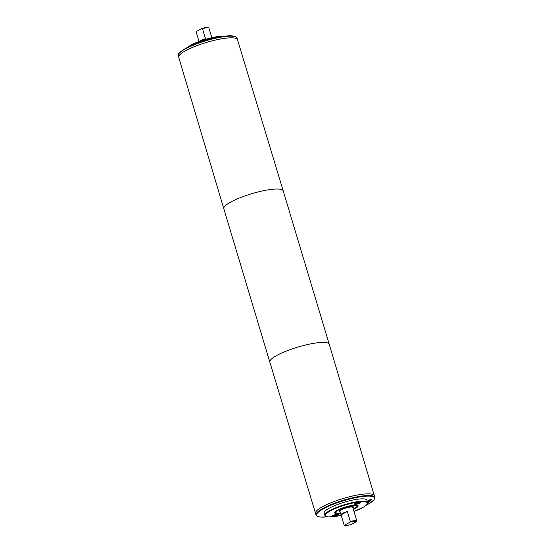 <?xml version="1.0" encoding="UTF-8"?>
<svg xmlns="http://www.w3.org/2000/svg" width="553" height="553" viewBox="0 0 553 553"><rect width="100%" height="100%" fill="white"/><g stroke="black" fill="none" stroke-linecap="round" stroke-linejoin="round"><path stroke-width="0.83" d="M358.786 502.94L356.36 503.534L358.786 502.94M357.839 502.926L357.978 503.382M355.303 503.451A3.124 0.636 163.3 0 0 354.584 504.136A3.124 0.636 163.3 0 0 357.756 503.845A3.124 0.636 163.3 0 0 360.563 502.338A3.124 0.636 163.3 0 0 358.531 502.331A3.124 0.636 163.3 0 0 355.303 503.451M354.985 503.479A3.567 0.733 -16.7 0 1 358.669 502.2A3.567 0.733 -16.7 0 1 360.991 502.207A3.567 0.733 -16.7 0 1 357.784 503.935A3.567 0.733 -16.7 0 1 354.155 504.26A3.567 0.733 -16.7 0 1 354.985 503.479M335.567 515.555L336.376 515.113L335.968 514.974L333.943 515.707L335.567 515.555L335.429 515.106M332.892 515.624A3.124 0.636 -16.7 0 1 336.12 514.504A3.124 0.636 -16.7 0 1 338.153 514.511A3.124 0.636 -16.7 0 1 335.346 516.025A3.124 0.636 -16.7 0 1 332.166 516.308A3.124 0.636 -16.7 0 1 332.892 515.624M332.567 515.652A3.567 0.733 -16.7 0 1 336.259 514.373A3.567 0.733 -16.7 0 1 338.581 514.387A3.567 0.733 -16.7 0 1 335.367 516.108A3.567 0.733 -16.7 0 1 331.738 516.433A3.567 0.733 -16.7 0 1 332.567 515.652M367.496 502.103L369.459 501.723L367.627 502.566M367.6 502.47L368.699 501.979L367.524 502.207M368.699 501.585L367.911 501.606L368.699 501.585M368.816 501.384L368.45 501.274M367.669 501.813L370.109 501.129L367.455 501.965M370.047 500.921L368.796 501.44M369.21 500.271L368.27 500.258M368.512 500.396L370.98 499.511L371.865 499.525L371.568 499.836L368.333 500.465M370.358 499.656L369.95 499.995M371.45 499.58L370.925 499.407M371.568 499.836L370.959 499.518M369.273 500.479L368.664 500.147L369.19 499.767M367.98 501.149L370.628 500.5L367.959 501.205M370.558 500.292L370.199 500.368M367.634 503.216L368.416 502.649M368.443 502.76L367.669 502.884M367.662 502.767L369.017 502.553L367.607 503.334M367.614 502.49L366.922 500.195A22.314 4.562 163.3 0 0 352.406 500.133A22.314 4.562 163.3 0 0 329.36 508.131A22.314 4.562 163.3 0 0 324.182 513.018L324.867 515.313L326.457 516.592L328.593 516.931L336.1 516.343L341.194 515.334A21.864 4.472 163.3 0 1 330.5 510.82A21.864 4.472 163.3 0 1 363.508 501.723A21.864 4.472 163.3 0 1 353.989 511.484L363.584 507.087L366.971 504.454L367.614 502.49A22.314 4.562 163.3 0 0 353.097 502.435A22.314 4.562 163.3 0 0 330.051 510.433A22.314 4.562 163.3 0 0 324.867 515.313M211.834 37.666L208.958 28.072A6.691 1.369 163.3 0 0 208.771 27.927A6.691 1.369 163.3 0 0 202.481 28.68L205.495 38.724A6.691 1.369 163.3 0 0 200.739 40.576A6.691 1.369 163.3 0 0 199.661 41.281M199.039 41.503L196.218 32.088L196.474 31.459L201.969 28.473L202.481 28.68M208.771 27.927L208.239 27.65A6.249 1.279 163.3 0 0 201.969 28.473M315.811 511.878A30.671 6.277 -16.7 0 1 322.662 506.61A30.678 6.277 163.3 0 0 315.542 513.329A30.678 6.277 -16.7 0 1 343.116 498.502A30.678 6.277 -16.7 0 1 374.305 495.695A30.678 6.277 163.3 0 0 354.349 495.619A30.678 6.277 163.3 0 0 322.662 506.61A30.671 6.277 -16.7 0 1 351.369 496.283A30.671 6.277 -16.7 0 1 373.282 494.638M178.225 55.632L178.723 57.298A30.678 6.277 -16.7 0 1 206.304 42.477A30.678 6.277 -16.7 0 1 237.493 39.671L237.493 39.671A30.678 6.277 163.3 0 0 217.536 39.588A30.678 6.277 163.3 0 0 185.843 50.579A30.678 6.277 163.3 0 0 178.723 57.298A30.678 6.277 163.3 0 0 178.723 57.305L223.799 208.709A31.016 6.346 -16.7 0 1 251.684 193.723A31.016 6.346 -16.7 0 1 283.212 190.882A31.016 6.346 -16.7 0 1 283.212 190.889L236.988 37.998A30.678 6.277 163.3 0 0 217.032 37.922A30.678 6.277 163.3 0 0 185.345 48.913A30.678 6.277 163.3 0 0 178.225 55.632C178.896 54.623 175.336 54.726 185.455 48.491C200.594 40.417 233.795 31.604 236.988 37.998M344.588 525.136A6.249 1.279 163.3 0 0 344.796 525.35A6.249 1.279 163.3 0 0 351.065 524.527L356.554 521.541L356.816 520.912A6.691 1.369 163.3 0 0 350.339 521.52L350.077 522.15L344.588 525.136L344.077 524.928A6.691 1.369 163.3 0 0 344.256 525.074L344.796 525.35M344.077 524.928L341.063 514.884A6.691 1.369 -16.7 0 1 341.021 514.802A6.691 1.369 -16.7 0 1 342.577 513.336A6.691 1.369 -16.7 0 1 347.325 511.484L350.339 521.52M356.816 520.912L353.802 510.875A6.691 1.369 -16.7 0 1 353.844 510.958L352.779 507.398A6.691 1.369 163.3 0 0 348.425 507.384A6.691 1.369 163.3 0 0 341.505 509.783A6.691 1.369 163.3 0 0 339.957 511.249L341.021 514.802M340.171 511.967A7.631 1.562 163.3 0 1 339.058 511.518A7.631 1.562 163.3 0 1 340.828 509.845A7.631 1.562 163.3 0 1 348.708 507.108A7.631 1.562 163.3 0 1 353.678 507.129A7.631 1.562 163.3 0 1 352.994 508.117A7.583 1.555 163.3 0 0 353.63 507.142A7.583 1.555 163.3 0 0 348.694 507.122A7.583 1.555 163.3 0 0 340.862 509.838A7.583 1.555 163.3 0 0 339.1 511.504A7.583 1.555 163.3 0 0 340.164 511.947M353.284 509.092A10.929 2.233 163.3 0 0 356.83 506.182A10.929 2.233 163.3 0 0 349.724 506.154A10.929 2.233 163.3 0 0 338.436 510.073A10.929 2.233 163.3 0 0 335.899 512.465A10.929 2.233 163.3 0 0 340.461 512.942M353.319 509.202A11.371 2.33 163.3 0 0 357.259 506.057A11.371 2.33 163.3 0 0 349.862 506.023A11.371 2.33 163.3 0 0 338.111 510.101A11.371 2.33 163.3 0 0 335.471 512.59A11.371 2.33 163.3 0 0 340.496 513.046M337.461 510.163A12.27 2.509 163.3 0 0 334.613 512.845A12.27 2.509 163.3 0 0 340.558 513.26A12.27 2.509 163.3 0 1 334.613 512.852A12.27 2.509 163.3 0 1 337.461 510.163A12.27 2.509 163.3 0 1 350.132 505.767A12.27 2.509 163.3 0 1 358.116 505.801A12.27 2.509 163.3 0 1 353.381 509.417A12.27 2.509 163.3 0 0 358.123 505.795A12.27 2.509 163.3 0 0 350.139 505.767A12.27 2.509 163.3 0 0 337.461 510.163M356.554 521.541A6.249 1.279 163.3 0 0 350.077 522.15M347.325 511.484L341.063 514.884M236.463 38.606A30.671 6.277 163.3 0 0 214.557 40.258A30.671 6.277 163.3 0 0 185.843 50.579A30.671 6.277 163.3 0 0 178.999 55.853M235.682 36.802A30.235 6.187 163.3 0 0 214.315 38.178A30.235 6.187 163.3 0 0 185.538 48.464M366.245 505.193A30.235 6.187 163.3 0 0 365.215 496.235A30.235 6.187 163.3 0 0 323.609 508.67A30.235 6.187 163.3 0 0 327.5 516.82M366.197 505.242L369.667 503.306L374.063 499.794L374.81 497.368A30.678 6.277 163.3 0 0 354.853 497.292A30.678 6.277 163.3 0 0 323.159 508.283A30.678 6.277 163.3 0 0 316.04 515.002L269.823 362.118A31.016 6.346 -16.7 0 1 269.823 362.111A31.016 6.346 -16.7 0 1 297.701 347.125A31.016 6.346 -16.7 0 1 329.235 344.291L283.212 190.889M225.271 36.194A21.864 4.472 163.3 0 0 190.799 45.173M224.103 36.339A22.314 4.562 163.3 0 0 190.598 45.623A22.314 4.562 163.3 0 0 188.068 47.15M374.81 497.368L329.235 344.291M269.823 362.111L223.799 208.709M316.04 515.002L318.01 516.62L320.844 517.096L327.563 516.827M186.838 47.758L190.709 45.201L209.138 38.33L225.465 36.173"/></g></svg>

